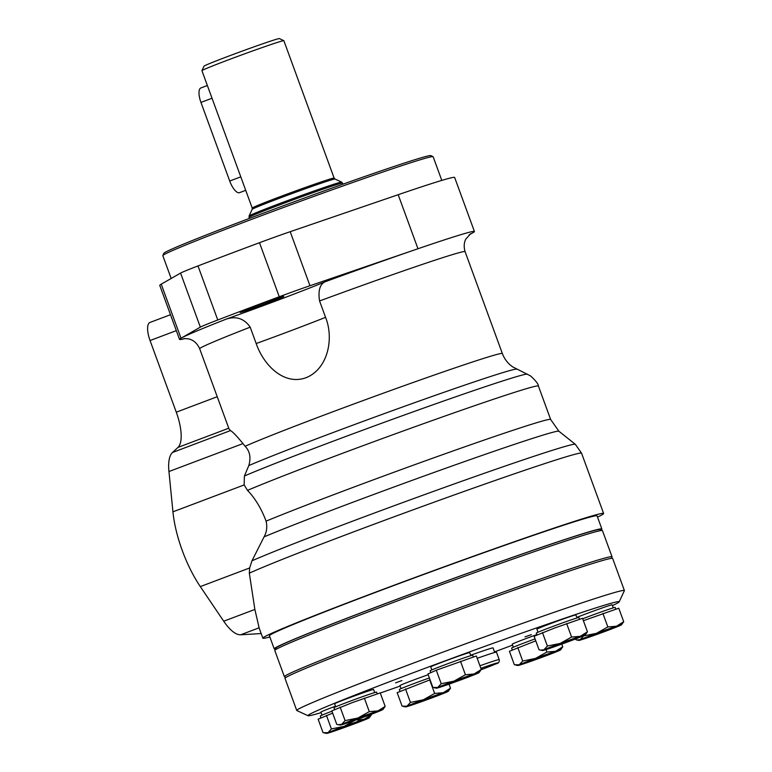 <?xml version="1.0" encoding="UTF-8"?>
<svg xmlns="http://www.w3.org/2000/svg" width="772" height="772" viewBox="0 0 772 772"><rect width="100%" height="100%" fill="white"/><g stroke="black" fill="none" stroke-linecap="round" stroke-linejoin="round"><path stroke-width="1.16" d="M470.582 233.781L466.008 238.857C465.709 239.359 462.804 243.749 465.072 251.633L502.36 353.528C504.444 359.077 507.879 363.515 512.676 366.864L530.567 375.935C535.864 380.828 538.48 384.186 538.402 386.019L550.639 419.466L558.899 431.23A167.717 4.371 159.9 0 0 439.326 470.544A167.717 4.371 159.9 0 0 264.072 536.868L251.971 560.81A178.641 4.661 159.9 0 1 437.415 489.969A178.641 4.661 159.9 0 1 575.304 444.305A178.641 4.661 159.9 0 1 575.314 444.305L581.567 453.212A181.43 4.729 159.9 0 0 347.641 534.118A181.43 4.729 159.9 0 0 249.327 573.171L254.866 609.446L259.131 627.81M538.402 386.019A163.982 4.275 159.9 0 0 419.968 424.938A163.982 4.275 159.9 0 0 247.494 490.355C255.127 498.249 261.322 508.507 266.089 521.139C267.411 526.842 266.745 532.091 264.072 536.868M469.173 234.862L472.956 232.69A157.005 4.092 159.9 0 0 474.423 231.494L454.64 177.454A157.005 4.092 159.9 0 0 398.188 194.708L290.195 231.696A38.87 1.013 159.9 0 0 259.488 242.717A226.785 5.915 159.9 0 0 197.989 265.935A38.87 1.013 159.9 0 0 180.571 273.085L161.223 284.173A157.005 4.092 159.9 0 0 159.756 285.37L179.538 339.41A157.005 4.092 159.9 0 0 184.797 338.599M474.423 231.494A157.005 4.092 159.9 0 0 417.97 248.748L309.968 285.737A38.87 1.013 159.9 0 0 279.261 296.757A226.785 5.915 159.9 0 0 217.762 319.984A38.87 1.013 159.9 0 0 200.344 327.125L181.005 338.223A157.005 4.092 159.9 0 0 179.538 339.41M256.188 343.54L250.196 327.164C244.27 318.575 236.3 315.883 226.292 319.087A90.015 2.345 159.9 0 0 325.108 281.78C319.83 284.337 317.977 290.735 319.569 300.964L325.562 317.34C334.189 338.647 327.897 369.016 306.059 377.701C284.057 385.768 263.648 365.272 256.188 343.54A90.015 2.345 159.9 0 0 325.562 317.34M597.509 517.086A181.43 4.729 159.9 0 0 603.617 513.467A181.43 4.729 159.9 0 0 369.692 594.382A181.43 4.729 159.9 0 0 262.856 638.164A181.43 4.729 159.9 0 0 269.862 636.987M250.196 327.164A141.305 3.686 159.9 0 0 199.678 348.751L229.023 428.952L230.49 430.583C232.613 431.702 236.782 436.035 242.987 443.582L245.11 446.284C249.877 451.205 251.112 457.642 248.816 465.574L244.406 476.006L244.145 484.941L172.938 511.826L168.943 471.538A41.871 15.237 -110.7 0 1 172.484 452.488L177.985 447.403A34.894 12.699 -110.7 0 0 176.277 412.19L150.058 340.548A17.447 6.35 -110.7 0 1 150.009 322.435L170.496 314.706M247.494 490.355L244.145 484.941M249.327 573.171L249.636 567.97L251.971 560.81M253.814 306.822A23.285 0.608 159.9 0 0 240.102 312.448A23.285 0.608 159.9 0 0 262.181 305.017A23.285 0.608 159.9 0 0 283.835 296.438A23.285 0.608 159.9 0 0 253.814 306.822M261.168 633.561L240.642 634.787A41.871 15.237 -110.7 0 1 223.716 621.209L200.305 586.595A69.779 25.399 -110.7 0 1 172.938 511.826M283.826 40.675L279.358 38.6A40.125 1.042 159.9 0 0 227.643 56.51A40.125 1.042 159.9 0 0 204.02 66.17L201.946 70.638A43.608 1.139 159.9 0 0 201.936 70.677L252.212 208.054A43.608 1.139 159.9 0 1 277.891 197.526A43.608 1.139 159.9 0 1 334.122 178.081L283.855 40.694A43.608 1.139 159.9 0 0 283.826 40.675A43.608 1.139 159.9 0 0 227.624 60.148A43.608 1.139 159.9 0 0 201.946 70.638M245.728 190.317L239.532 192.653A13.954 5.076 -110.7 0 1 229.718 181.024L200.952 102.415A13.954 5.076 -110.7 0 1 200.913 87.931L207.359 85.499M441.796 180.416L433.131 156.726A143.92 3.754 159.9 0 0 433.044 156.658L430.815 155.616A142.173 3.706 159.9 0 0 247.58 219.094A142.173 3.706 159.9 0 0 163.867 253.303L162.824 255.542A143.92 3.754 159.9 0 0 162.815 255.648L171.172 278.47M433.044 156.658A143.92 3.754 159.9 0 0 247.561 220.908A143.92 3.754 159.9 0 0 162.824 255.542M600.944 529.862A174.453 4.555 159.9 0 0 601.861 528.965A174.453 4.555 159.9 0 0 376.929 606.763A174.453 4.555 159.9 0 0 274.205 648.876A174.453 4.555 159.9 0 0 275.479 648.962M601.861 528.965L597.065 515.87A174.453 4.555 159.9 0 0 372.133 593.668A174.453 4.555 159.9 0 0 269.409 635.771L274.205 648.876M611.376 558.349L612.032 556.94A174.453 4.555 159.9 0 0 612.042 556.805L602.459 530.605A174.453 4.555 159.9 0 0 602.363 530.518L600.124 529.476A172.706 4.507 159.9 0 0 377.547 606.589A172.706 4.507 159.9 0 0 275.855 648.142L274.822 650.381A174.453 4.555 159.9 0 0 274.803 650.506L284.395 676.716A174.453 4.555 159.9 0 0 284.492 676.803L285.901 677.459M602.363 530.518A174.453 4.555 159.9 0 0 377.527 608.404A174.453 4.555 159.9 0 0 274.822 650.381M612.042 556.805A174.453 4.555 159.9 0 0 387.119 634.603A174.453 4.555 159.9 0 0 284.395 676.716M560.549 649.918A22.677 0.589 159.9 0 0 555.531 651.317A22.677 0.589 159.9 0 0 535.498 658.429A22.677 0.589 159.9 0 0 519.228 664.788A22.677 0.589 159.9 0 0 517.993 665.493A22.677 0.589 159.9 0 0 522.982 664.036A22.677 0.589 159.9 0 0 543.025 656.924A22.677 0.589 159.9 0 0 559.295 650.564A22.677 0.589 159.9 0 0 560.549 649.918L562.769 646.791L555.531 651.317L546.904 652.041L535.498 658.429L522.702 661.025L519.228 664.788L514.355 664.76L509.423 651.259L535.768 640.847M583.381 620.698L618.777 608.211L623.708 621.701L616.481 626.227L607.844 626.951L596.438 633.339L583.642 635.925L580.168 639.698L576.713 640.007L575.111 639.139M571.579 637.045L560.173 643.443L547.377 646.029L543.903 649.792L540.448 650.111L539.039 649.763L534.099 636.273L554.547 628.041L582.513 618.304L587.444 631.805L580.216 636.331L571.579 637.045L566.648 623.554M465.419 674.738L454.013 681.126L441.217 683.712L437.734 687.485L432.87 687.447L427.929 673.956L436.276 670.221L476.343 655.997L481.284 669.488L474.047 674.014L465.419 674.738L460.479 661.247M369.296 711.63L357.89 718.028L345.094 720.614L341.62 724.377L338.175 724.696L336.756 724.348L331.815 710.858L352.264 702.626L380.229 692.889L385.17 706.39L377.933 710.916L369.296 711.63L364.365 698.139M355.602 719.958L344.196 726.346L331.4 728.932L327.926 732.705L323.053 732.667L318.122 719.176L332.655 713.145M448.291 691.307A22.677 0.589 159.9 0 0 443.273 692.716A22.677 0.589 159.9 0 0 423.239 699.828A22.677 0.589 159.9 0 0 406.969 706.177A22.677 0.589 159.9 0 0 405.734 706.882A22.677 0.589 159.9 0 0 410.723 705.425A22.677 0.589 159.9 0 0 430.766 698.313A22.677 0.589 159.9 0 0 447.036 691.953A22.677 0.589 159.9 0 0 448.291 691.307L450.51 688.19L443.273 692.716L434.646 693.43L423.239 699.828L410.443 702.414L406.969 706.177L402.096 706.148L397.165 692.658L430.081 679.814M612.428 605.595A165.729 4.323 159.9 0 0 619.183 601.861L624.374 590.677A174.453 4.555 159.9 0 0 624.394 590.541L612.64 558.446A174.453 4.555 159.9 0 0 447.258 614.126A174.453 4.555 159.9 0 0 284.993 678.347L296.738 710.452A174.453 4.555 159.9 0 0 296.834 710.539L308.018 715.721A165.729 4.323 159.9 0 0 321.113 712.633M624.394 590.541A174.453 4.555 159.9 0 0 459.002 646.222A174.453 4.555 159.9 0 0 296.738 710.452M619.183 601.861A165.729 4.323 159.9 0 0 462.081 654.627A165.729 4.323 159.9 0 0 308.018 715.721M380.278 693.024A165.729 4.323 159.9 0 0 400.147 686.076M494.505 651.877A165.729 4.323 159.9 0 0 512.569 645.131M494.717 652.446L493.047 647.891A31.401 0.82 159.9 0 0 470.679 655.235M513.332 647.226L512.212 644.176A20.757 0.54 -20.1 0 1 513.37 643.549A20.757 0.54 -20.1 0 1 536.839 634.613M401.073 688.624L399.954 685.565A20.757 0.54 -20.1 0 1 401.112 684.947A20.757 0.54 -20.1 0 1 428.209 674.718M335.723 706.814L334.604 703.765A20.757 0.54 -20.1 0 1 335.762 703.147A20.757 0.54 -20.1 0 1 357.368 694.868A20.757 0.54 -20.1 0 1 373.6 689.502L374.719 692.552M401.913 680.566L395.553 682.863L401.913 680.566M431.847 669.922L430.728 666.873A20.757 0.54 -20.1 0 1 431.886 666.246A20.757 0.54 -20.1 0 1 453.492 657.976A20.757 0.54 -20.1 0 1 469.714 652.601L470.833 655.65M538.007 632.229L536.887 629.18A20.757 0.54 -20.1 0 1 538.045 628.562A20.757 0.54 -20.1 0 1 559.652 620.283A20.757 0.54 -20.1 0 1 575.883 614.917L577.002 617.967M531.377 634.613L525.018 636.9L531.377 634.613M576.8 617.407A20.757 0.54 -20.1 0 1 598.522 609.253A20.757 0.54 -20.1 0 1 612.148 604.814L613.267 607.863M322.03 715.142L320.911 712.093A20.757 0.54 -20.1 0 1 322.069 711.466A20.757 0.54 -20.1 0 1 335.492 706.197M429.386 677.941A22.677 0.589 159.9 0 0 399.356 689.502L400.031 691.365M535.064 638.907A22.677 0.589 159.9 0 0 511.614 648.113L512.29 649.976M615.795 609.195L615.149 607.429A22.677 0.589 159.9 0 0 604.148 610.903A22.677 0.589 159.9 0 0 582.677 618.768M579.531 619.298L578.884 617.532A22.677 0.589 159.9 0 0 557.384 624.77A22.677 0.589 159.9 0 0 536.289 633.117L536.974 634.98M473.361 656.982L472.715 655.216A22.677 0.589 159.9 0 0 451.215 662.453A22.677 0.589 159.9 0 0 430.12 670.81L430.805 672.673M377.247 693.883L376.601 692.117A22.677 0.589 159.9 0 0 355.101 699.355A22.677 0.589 159.9 0 0 334.006 707.702L334.691 709.564M331.941 711.205A22.677 0.589 159.9 0 0 320.312 716.02L320.988 717.892M410.443 702.414L405.503 688.923M434.646 693.43L429.714 679.939M450.51 688.19L449.034 684.146M331.4 728.932L326.459 715.441M369.248 717.825A22.677 0.589 159.9 0 0 364.23 719.234A22.677 0.589 159.9 0 0 344.196 726.346A22.677 0.589 159.9 0 0 327.926 732.705A22.677 0.589 159.9 0 0 326.691 733.4A22.677 0.589 159.9 0 0 331.69 731.943A22.677 0.589 159.9 0 0 351.723 724.831A22.677 0.589 159.9 0 0 367.993 718.481A22.677 0.589 159.9 0 0 369.248 717.825L371.467 714.708L364.23 719.234L357.311 720.073M382.941 709.507A22.677 0.589 159.9 0 0 377.933 710.916A22.677 0.589 159.9 0 0 357.89 718.028A22.677 0.589 159.9 0 0 341.62 724.377A22.677 0.589 159.9 0 0 340.384 725.082A22.677 0.589 159.9 0 0 345.383 723.625A22.677 0.589 159.9 0 0 365.417 716.512A22.677 0.589 159.9 0 0 381.686 710.153A22.677 0.589 159.9 0 0 382.941 709.507L385.17 706.39M345.094 720.614L340.153 707.123M479.055 672.615A22.677 0.589 159.9 0 0 474.047 674.014A22.677 0.589 159.9 0 0 454.013 681.126A22.677 0.589 159.9 0 0 437.734 687.485A22.677 0.589 159.9 0 0 436.508 688.18A22.677 0.589 159.9 0 0 441.497 686.733A22.677 0.589 159.9 0 0 461.54 679.621A22.677 0.589 159.9 0 0 477.81 673.261A22.677 0.589 159.9 0 0 479.055 672.615L481.284 669.488M441.217 683.712L436.276 670.221M585.224 634.922A22.677 0.589 159.9 0 0 580.216 636.331A22.677 0.589 159.9 0 0 560.173 643.443A22.677 0.589 159.9 0 0 543.903 649.792A22.677 0.589 159.9 0 0 542.668 650.497A22.677 0.589 159.9 0 0 547.666 649.04A22.677 0.589 159.9 0 0 567.7 641.928A22.677 0.589 159.9 0 0 583.97 635.568A22.677 0.589 159.9 0 0 585.224 634.922L587.444 631.805M547.377 646.029L542.436 632.538M607.844 626.951L602.913 613.451M621.489 624.818A22.677 0.589 159.9 0 0 616.481 626.227A22.677 0.589 159.9 0 0 596.438 633.339A22.677 0.589 159.9 0 0 580.168 639.698A22.677 0.589 159.9 0 0 578.932 640.393A22.677 0.589 159.9 0 0 583.931 638.936A22.677 0.589 159.9 0 0 603.965 631.824A22.677 0.589 159.9 0 0 620.234 625.474A22.677 0.589 159.9 0 0 621.489 624.818L623.708 621.701M522.702 661.025L517.761 647.525M546.904 652.041L546.007 649.58M562.769 646.791L561.784 644.099M479.923 665.773A33.148 0.868 159.9 0 1 499.185 659.577L496.454 652.108A33.148 0.868 159.9 0 0 477.192 658.313M481.149 669.112L482.056 668.62L481.053 668.851M550.639 419.466A163.982 4.275 159.9 0 0 438.428 456.155A163.982 4.275 159.9 0 0 266.089 521.139M325.108 281.78A157.005 4.092 159.9 0 1 417.97 248.748L398.188 194.708M469.878 234.273A157.005 4.092 159.9 0 0 472.956 232.69M465.072 251.633A141.305 3.686 159.9 0 0 319.569 300.964M226.292 319.087A157.005 4.092 159.9 0 0 181.005 338.223L161.223 284.173M502.36 353.528A141.305 3.686 159.9 0 0 392.292 389.947A141.305 3.686 159.9 0 0 245.11 446.284M516.729 369.19A149.469 3.899 159.9 0 0 403.91 406.516A149.469 3.899 159.9 0 0 248.816 465.574M527.459 374.159A157.845 4.121 159.9 0 0 408.147 413.647A157.845 4.121 159.9 0 0 244.406 476.006M309.968 285.737L290.195 231.696M279.261 296.757L259.488 242.717M217.762 319.984L197.989 265.935M200.344 327.125L180.571 273.085M254.866 609.446L223.716 621.209M259.074 627.829L240.642 634.787M176.325 330.628L150.058 340.548M217.231 396.731L176.277 412.19M230.49 430.583L172.484 452.488M242.987 443.582L168.943 471.538M228.753 428.228L177.985 447.403M249.636 567.97L200.305 586.595M334.122 178.081L335 179.036A44.12 1.148 159.9 0 0 278.142 198.732A44.12 1.148 159.9 0 0 252.164 209.357L252.212 208.054M335 179.036L341.658 182.124A49.312 1.283 159.9 0 0 278.103 204.136A49.312 1.283 159.9 0 0 249.067 216.006L249.395 218.408M341.658 182.124L342.585 183.128A49.823 1.303 159.9 0 0 278.345 205.352A49.823 1.303 159.9 0 0 249.009 217.376M212.03 98.237L200.952 102.415M240.796 176.846L229.718 181.024M499.185 659.577C499.561 661.99 498.529 663.389 496.097 663.785L481.149 669.729A30.533 0.801 159.9 0 0 495.923 663.852A30.533 0.801 159.9 0 0 480.85 668.301M258.813 627.115L262.856 638.164M581.567 453.212L603.617 513.467M199.678 348.751C196.349 341.311 191.273 339.786 190.616 339.564C189.931 338.783 183.852 338.435 183.939 338.676M558.899 431.23L575.304 444.305M252.164 209.357L249.067 216.006M342.585 183.128L342.971 184.17M405.734 706.882L403.515 706.496M326.691 733.4L324.472 733.014M340.384 725.082L338.175 724.696M436.508 688.18L434.289 687.794M542.668 650.497L540.448 650.111M578.932 640.393L576.713 640.007M517.993 665.493L515.773 665.107"/></g></svg>
